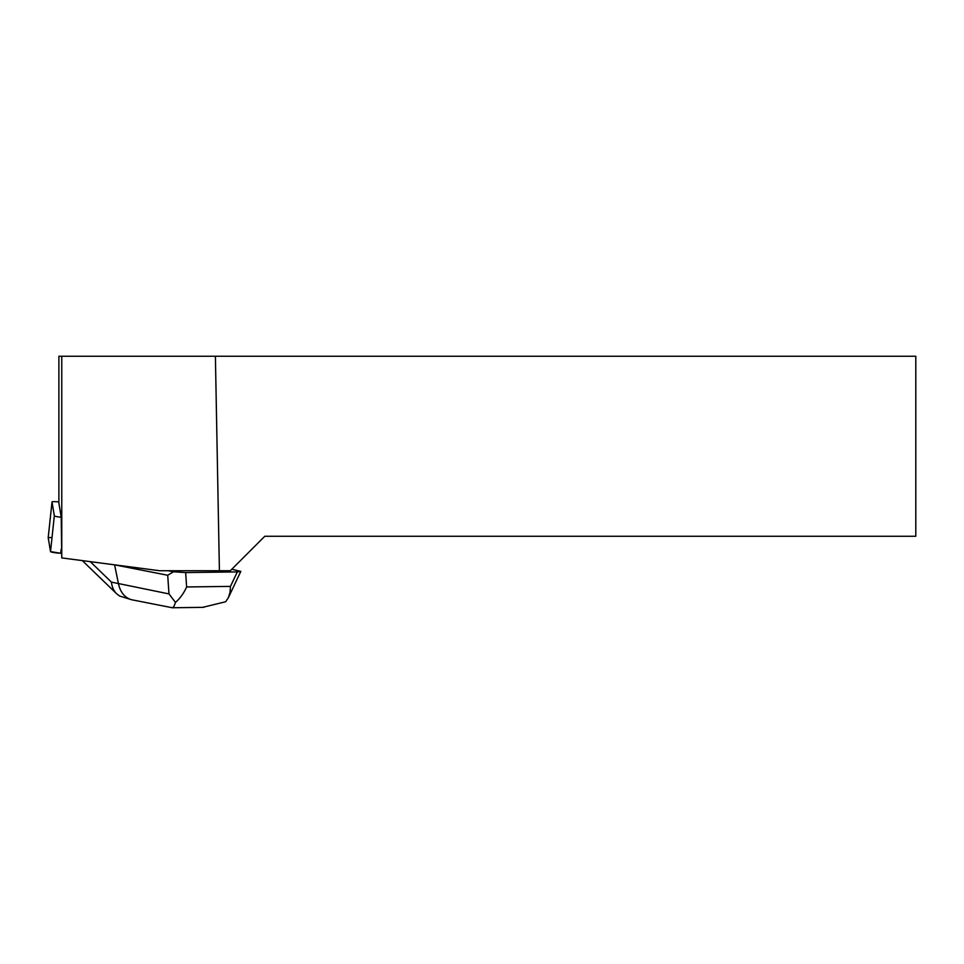<?xml version="1.0" encoding="UTF-8"?>
<svg xmlns="http://www.w3.org/2000/svg" width="964" height="964" viewBox="0 0 964 964"><rect width="100%" height="100%" fill="white"/><g stroke="black" fill="none" stroke-linecap="round" stroke-linejoin="round"><path stroke-width="1.45" d="M58.888 501.955A6.784 0.687 6.1 0 0 52.02 501.919A6.784 0.687 6.1 0 0 52.02 501.943L54.333 515.848A6.784 0.687 6.1 0 0 61.226 517.258L58.888 503.148L58.888 356.234L61.768 356.234L61.768 557.915L159.65 570.736L219.406 570.736L215.394 356.234L61.768 356.234M52.02 537.454L48.2 537.695L50.514 551.601L60.72 553.264A6.784 0.687 -173.9 0 1 50.514 551.601L48.2 537.695A6.784 0.687 -173.9 0 1 48.2 537.671A6.784 0.687 -173.9 0 1 48.2 537.659L52.02 501.943L48.2 537.671M61.768 557.915L61.226 517.258M215.394 356.234L915.8 356.234L915.8 536.261L264.799 536.261L230.312 570.736L219.406 570.736M114.355 564.796L167.712 575.255L173.436 571.773L168.11 570.736M231.806 569.242L240.819 571.399L228.36 597.716L230.035 592.342L230.468 586.389L237.325 571.905L185.654 572.58L186.63 586.956C183.859 593.185 180.135 598.331 175.46 602.404C173.966 607.019 172.761 608.682 171.857 607.416M173.436 571.773L185.654 572.58M237.325 571.905L240.819 571.399M203.693 607.344L172.351 607.754L131.369 599.692C124.742 597.608 120.464 592.39 118.524 584.039L114.608 564.868M202.609 607.368L225.66 601.753L228.36 597.716M131.369 599.692L119.644 596.041L116.704 593.836C113.728 590.884 111.969 586.98 111.426 582.111L168.977 593.908L175.46 602.404M50.514 551.601L54.333 515.848M61.154 549.203L60.72 553.264M186.63 586.956L230.468 586.389M168.977 593.908L167.712 575.255M90.242 561.638L111.426 582.111M82.314 560.602L116.608 593.74"/></g></svg>
